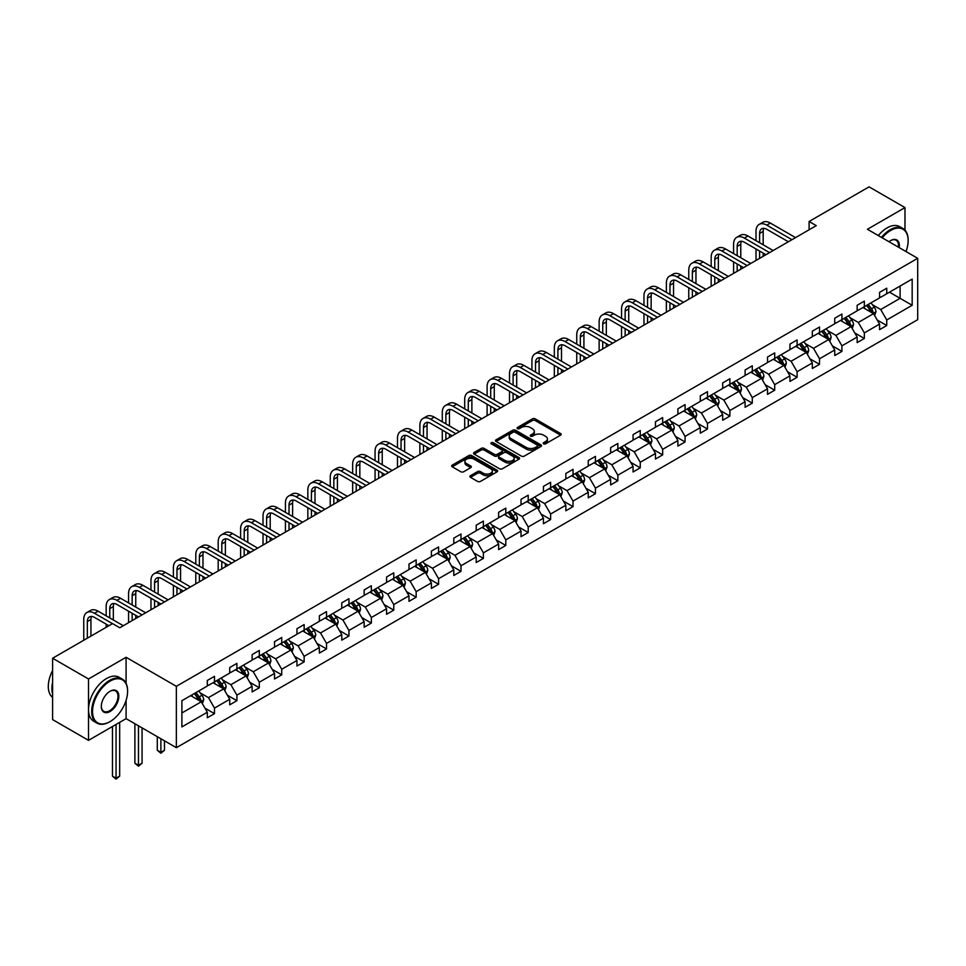 <?xml version="1.0" encoding="UTF-8"?>
<svg xmlns="http://www.w3.org/2000/svg" width="966" height="966" viewBox="0 0 966 966"><rect width="100%" height="100%" fill="white"/><g stroke="black" fill="none" stroke-linecap="round" stroke-linejoin="round"><path stroke-width="1.45" d="M543.616 443.805A1.401 0.809 0 0 0 545.597 443.805L560.582 435.159A1.992 1.147 0 0 0 561.161 434.338A1.992 1.147 0 0 0 560.582 433.529L535.2 418.87A1.992 1.147 0 0 0 532.375 418.87L517.402 427.527A1.401 0.809 0 0 0 519.37 428.663L521.314 427.54A6.376 3.683 0 0 1 530.334 427.54L532.447 428.771A6.376 3.683 0 0 1 534.319 431.367A6.376 3.683 0 0 1 532.447 433.975L530.515 435.098A1.401 0.809 0 0 0 532.483 436.234L534.427 435.111A6.376 3.683 0 0 1 543.447 435.111L545.561 436.33A6.376 3.683 0 0 1 547.432 438.938A6.376 3.683 0 0 1 545.561 441.547L543.616 442.67A1.401 0.809 0 0 0 543.616 443.805L543.616 442.67M470.478 475.695A1.992 1.147 0 0 0 469.899 476.504A1.992 1.147 0 0 0 470.478 477.325L477.602 481.43A1.992 1.147 0 0 0 480.416 481.43L497.055 471.831A1.992 1.147 0 0 0 497.647 471.01A1.992 1.147 0 0 0 497.055 470.2L471.674 455.541A1.992 1.147 0 0 0 468.86 455.541L452.221 465.153A1.992 1.147 0 0 0 451.641 465.962A1.992 1.147 0 0 0 452.221 466.783L460.818 471.746A1.992 1.147 0 0 0 463.644 471.746L470.768 467.641A1.992 1.147 0 0 0 471.348 466.82A1.992 1.147 0 0 0 470.768 466.01L466.493 463.547A5.337 3.079 0 0 1 464.936 461.362A5.337 3.079 0 0 1 468.232 458.524A5.337 3.079 0 0 1 474.04 459.188L490.752 468.836A5.337 3.079 0 0 1 492.31 471.01A5.337 3.079 0 0 1 489.013 473.859A5.337 3.079 0 0 1 483.205 473.195L480.416 471.589A1.992 1.147 0 0 0 477.602 471.589L470.478 475.695L470.478 477.325L477.602 473.243L477.602 471.589M126.087 657.291L88.522 678.977L52.611 658.244L52.611 719.61L88.522 740.342L126.087 718.656L176.355 747.684L176.355 686.319L126.087 657.291L126.087 683.3M904.985 230.174L904.985 207.593L867.42 229.28L917.7 258.308L176.355 686.319M904.985 207.593L869.074 186.861L809.11 221.48L809.11 229.775M52.611 658.244L112.575 623.613L119.76 627.767L816.282 225.633L809.11 221.48M521.447 456.121A1.992 1.147 0 0 0 524.272 456.121L540.912 446.509A1.992 1.147 0 0 0 541.491 445.7A1.992 1.147 0 0 0 540.912 444.879L515.53 430.232A1.992 1.147 0 0 0 512.705 430.232L496.077 439.832A1.992 1.147 0 0 0 495.486 440.653A1.992 1.147 0 0 0 496.077 441.462L521.447 456.121M491.766 444.106A1.401 0.809 0 0 1 493.179 444.3L493.179 442.645L518.984 457.546A1.992 1.147 0 0 1 519.563 458.355A1.992 1.147 0 0 1 518.984 459.164L502.344 468.776A1.992 1.147 0 0 1 499.531 468.776L474.149 454.117L474.149 452.499A1.992 1.147 0 0 0 473.557 453.308A1.992 1.147 0 0 0 474.149 454.117M474.149 452.499L481.261 448.381A1.992 1.147 0 0 1 484.087 448.381L494.375 454.322A1.992 1.147 0 0 0 497.2 454.322L501.922 451.593A1.992 1.147 0 0 0 502.501 450.784A1.992 1.147 0 0 0 501.922 449.975L491.211 443.78A1.401 0.809 0 0 1 493.179 442.645M88.522 678.977L88.522 740.342M181.886 700.7L207.316 686.029L207.316 680.462L214.5 676.321L214.5 681.875L229.727 673.085L229.727 667.53L236.899 663.388L236.899 668.943L252.126 660.152L252.126 654.598L259.311 650.444L259.311 655.999L274.537 647.208L274.537 641.653L281.722 637.512L281.722 643.066L296.948 634.276L296.948 628.721L304.133 624.567L304.133 630.134L319.36 621.343L319.36 615.777L326.532 611.635L326.532 617.189L341.759 608.399L341.759 602.844L348.943 598.703L348.943 604.257L364.17 595.467L364.17 589.912L371.355 585.758L371.355 591.313L386.581 582.522L386.581 576.968L393.766 572.826L393.766 578.38L408.992 569.59L408.992 564.035L416.165 559.882L416.165 565.436L431.391 556.645L431.391 551.091L438.576 546.949L438.576 552.504L453.803 543.713L453.803 538.159L460.987 534.005L460.987 539.571L476.214 530.781L476.214 525.214L483.398 521.072L483.398 526.627L498.625 517.836L498.625 512.282L505.798 508.14L505.798 513.695L521.024 504.904L521.024 499.35L528.209 495.196L528.209 500.75L543.435 491.96L543.435 486.405L550.62 482.263L550.62 487.818L565.847 479.027L565.847 473.473L573.031 469.319L573.031 474.886L588.258 466.095L588.258 460.528L595.442 456.387L595.442 461.941L610.657 453.151L610.657 447.596L617.842 443.454L617.842 449.009L633.068 440.218L633.068 434.664L640.253 430.51L640.253 436.064L655.479 427.274L655.479 421.719L662.664 417.578L662.664 423.132L677.89 414.342L677.89 408.787L685.075 404.633L685.075 410.188L700.302 401.397L700.302 395.843L707.474 391.701L707.474 397.255L722.701 388.465L722.701 382.91L729.885 378.757L729.885 384.323L745.112 375.533L745.112 369.966L752.297 365.824L752.297 371.379L767.523 362.588L767.523 357.034L774.708 352.892L774.708 358.446L789.934 349.656L789.934 344.101L797.107 339.947L797.107 345.502L812.334 336.711L812.334 331.157L819.518 327.015L819.518 332.57L834.745 323.779L834.745 318.225L841.929 314.071L841.929 319.637L857.156 310.847L857.156 305.28L864.341 301.138L864.341 306.693L879.567 297.902L879.567 292.348L886.74 288.206L886.74 293.761L912.17 279.077L912.17 305.28L886.74 319.963L886.74 325.518L879.567 329.672L879.567 324.105L864.341 332.896L864.341 338.462L857.156 342.604L857.156 337.049L841.929 345.84L841.929 351.395L834.745 355.536L834.745 349.982L819.518 358.772L819.518 364.327L812.334 368.481L812.334 362.926L797.107 371.717L797.107 377.271L789.934 381.413L789.934 375.859L774.708 384.649L774.708 390.204L767.523 394.357L767.523 388.803L752.297 397.594L752.297 403.148L745.112 407.29L745.112 401.735L729.885 410.526L729.885 416.08L722.701 420.234L722.701 414.668L707.474 423.458L707.474 429.025L700.302 433.166L700.302 427.612L685.075 436.403L685.075 441.957L677.89 446.099L677.89 440.544L662.664 449.335L662.664 454.889L655.479 459.043L655.479 453.489L640.253 462.279L640.253 467.834L633.068 471.976L633.068 466.421L617.842 475.212L617.842 480.766L610.657 484.92L610.657 479.353L595.442 488.144L595.442 493.711L588.258 497.852L588.258 492.298L573.031 501.088L573.031 506.643L565.847 510.785L565.847 505.23L550.62 514.021L550.62 519.575L543.435 523.729L543.435 518.174L528.209 526.965L528.209 532.52L521.024 536.661L521.024 531.107L505.798 539.897L505.798 545.452L498.625 549.606L498.625 544.051L483.398 552.842L483.398 558.396L476.214 562.538L476.214 556.984L460.987 565.774L460.987 571.329L453.803 575.482L453.803 569.916L438.576 578.706L438.576 584.273L431.391 588.415L431.391 582.86L416.165 591.651L416.165 597.205L408.992 601.347L408.992 595.793L393.766 604.583L393.766 610.138L386.581 614.291L386.581 608.737L371.355 617.528L371.355 623.082L364.17 627.224L364.17 621.669L348.943 630.46L348.943 636.014L341.759 640.168L341.759 634.602L326.532 643.392L326.532 648.959L319.36 653.101L319.36 647.546L304.133 656.337L304.133 661.891L296.948 666.033L296.948 660.478L281.722 669.269L281.722 674.823L274.537 678.977L274.537 673.423L259.311 682.213L259.311 687.768L252.126 691.91L252.126 686.355L236.899 695.146L236.899 700.7L229.727 704.854L229.727 699.287L214.5 708.09L214.5 713.645L207.316 717.786L207.316 712.232L181.886 726.915L181.886 700.7M176.355 747.684L917.7 319.674L917.7 258.308M213.063 682.708L223.689 688.843L208.463 697.633L200.143 692.839M208.463 697.633L214.5 708.09M223.689 688.843L229.727 699.287M207.316 684.701L208.463 685.365L214.5 681.875M235.463 669.764L246.101 675.91L230.874 684.701L222.554 679.895M230.874 684.701L236.899 695.146M246.101 675.91L252.126 686.355M229.727 671.756L230.874 672.421L236.899 668.943M257.874 656.832L268.5 662.966L253.273 671.756L244.966 666.963M253.273 671.756L259.311 682.213M268.5 662.966L274.537 673.423M252.126 658.824L253.273 659.488L259.311 655.999M280.285 643.899L290.911 650.033L275.684 658.824L267.377 654.018M275.684 658.824L281.722 669.269M290.911 650.033L296.948 660.478M274.537 645.88L275.684 646.544L281.722 643.066M302.696 630.955L313.322 637.089L298.096 645.88L289.776 641.086M298.096 645.88L304.133 656.337M313.322 637.089L319.36 647.546M296.948 632.947L298.096 633.611L304.133 630.134M325.095 618.023L335.733 624.157L320.507 632.947L312.187 628.154M320.507 632.947L326.532 643.392M335.733 624.157L341.759 634.602M319.36 620.015L320.507 620.679L326.532 617.189M347.506 605.078L358.132 611.224L342.918 620.015L334.598 615.209M342.918 620.015L348.943 630.46M358.132 611.224L364.17 621.669M341.759 607.071L342.918 607.735L348.943 604.257M369.918 592.146L380.544 598.28L365.317 607.071L357.009 602.277M365.317 607.071L371.355 617.528M380.544 598.28L386.581 608.737M364.17 594.138L365.317 594.802L371.355 591.313M392.329 579.214L402.955 585.348L387.728 594.138L379.409 589.332M387.728 594.138L393.766 604.583M402.955 585.348L408.992 595.793M386.581 581.194L387.728 581.858L393.766 578.38M414.728 566.269L425.366 572.403L410.139 581.194L401.82 576.4M410.139 581.194L416.165 591.651M425.366 572.403L431.391 582.86M408.992 568.262L410.139 568.926L416.165 565.436M437.139 553.337L447.777 559.471L432.551 568.262L424.231 563.456M432.551 568.262L438.576 578.706M447.777 559.471L453.803 569.916M431.391 555.329L432.551 555.981L438.576 552.504M459.55 540.392L470.176 546.539L454.95 555.329L446.642 550.523M454.95 555.329L460.987 565.774M470.176 546.539L476.214 556.984M453.803 542.385L454.95 543.049L460.987 539.571M481.962 527.46L492.588 533.594L477.361 542.385L469.053 537.591M477.361 542.385L483.398 552.842M492.588 533.594L498.625 544.051M476.214 529.453L477.361 530.117L483.398 526.627M504.361 514.516L514.999 520.662L499.772 529.453L491.452 524.647M499.772 529.453L505.798 539.897M514.999 520.662L521.024 531.107M498.625 516.508L499.772 517.172L505.798 513.695M526.772 501.583L537.41 507.718L522.183 516.508L513.864 511.714M522.183 516.508L528.209 526.965M537.41 507.718L543.435 518.174M521.024 503.576L522.183 504.24L528.209 500.75M549.183 488.651L559.809 494.785L544.582 503.576L536.275 498.77M544.582 503.576L550.62 514.021M559.809 494.785L565.847 505.23M543.435 490.631L544.582 491.296L550.62 487.818M571.594 475.707L582.22 481.841L566.994 490.631L558.686 485.838M566.994 490.631L573.031 501.088M582.22 481.841L588.258 492.298M565.847 477.699L566.994 478.363L573.031 474.886M594.005 462.774L604.631 468.908L589.405 477.699L581.085 472.905M589.405 477.699L595.442 488.144M604.631 468.908L610.657 479.353M588.258 464.767L589.405 465.431L595.442 461.941M616.405 449.83L627.043 455.976L611.816 464.767L603.496 459.961M611.816 464.767L617.842 475.212M627.043 455.976L633.068 466.421M610.657 451.822L611.816 452.486L617.842 449.009M638.816 436.898L649.442 443.032L634.215 451.822L625.908 447.029M634.215 451.822L640.253 462.279M649.442 443.032L655.479 453.489M633.068 438.89L634.215 439.554L640.253 436.064M661.227 423.965L671.853 430.099L656.626 438.89L648.319 434.084M656.626 438.89L662.664 449.335M671.853 430.099L677.89 440.544M655.479 425.946L656.626 426.61L662.664 423.132M683.638 411.021L694.264 417.155L679.038 425.946L670.718 421.152M679.038 425.946L685.075 436.403M694.264 417.155L700.302 427.612M677.89 413.013L679.038 413.677L685.075 410.188M706.037 398.089L716.675 404.223L701.449 413.013L693.129 408.207M701.449 413.013L707.474 423.458M716.675 404.223L722.701 414.668M700.302 400.081L701.449 400.745L707.474 397.255M728.449 385.144L739.075 391.29L723.848 400.081L715.54 395.275M723.848 400.081L729.885 410.526M739.075 391.29L745.112 401.735M722.701 387.137L723.848 387.801L729.885 384.323M750.86 372.212L761.486 378.346L746.259 387.137L737.952 382.343M746.259 387.137L752.297 397.594M761.486 378.346L767.523 388.803M745.112 374.204L746.259 374.868L752.297 371.379M773.271 359.28L783.897 365.414L768.67 374.204L760.351 369.398M768.67 374.204L774.708 384.649M783.897 365.414L789.934 375.859M767.523 361.26L768.67 361.924L774.708 358.446M795.67 346.335L806.308 352.469L791.082 361.26L782.762 356.466M791.082 361.26L797.107 371.717M806.308 352.469L812.334 362.926M789.934 348.328L791.082 348.992L797.107 345.502M818.081 333.403L828.707 339.537L813.493 348.328L805.173 343.522M813.493 348.328L819.518 358.772M828.707 339.537L834.745 349.982M812.334 335.395L813.493 336.047L819.518 332.57M840.492 320.458L851.118 326.605L835.892 335.395L827.584 330.589M835.892 335.395L841.929 345.84M851.118 326.605L857.156 337.049M834.745 322.451L835.892 323.115L841.929 319.637M862.904 307.526L873.53 313.66L858.303 322.451L849.995 317.657M858.303 322.451L864.341 332.896M873.53 313.66L879.567 324.105M857.156 309.518L858.303 310.183L864.341 306.693M889.469 292.179L900.107 298.325L880.714 309.518L872.395 304.713M880.714 309.518L886.74 319.963M912.17 305.28L900.107 298.325L900.107 286.045L912.17 279.077M879.567 296.574L880.714 297.238L886.74 293.761M181.886 712.98L201.278 701.787L190.652 695.641M201.278 701.787L207.316 712.232M877.188 320.012L886.74 325.518M854.789 332.944L864.341 338.462M832.378 345.876L841.929 351.395M809.967 358.821L819.518 364.327M787.556 371.753L797.107 377.271M765.157 384.697L774.708 390.204M742.745 397.63L752.297 403.148M720.334 410.562L729.885 416.08M697.923 423.506L707.474 429.025M675.524 436.439L685.075 441.957M653.113 449.383L662.664 454.889M630.701 462.316L640.253 467.834M608.29 475.248L617.842 480.766M585.879 488.192L595.442 493.711M563.48 501.125L573.031 506.643M541.069 514.069L550.62 519.575M518.657 527.001L528.209 532.52M496.246 539.946L505.798 545.452M473.847 552.878L483.398 558.396M451.436 565.81L460.987 571.329M429.025 578.755L438.576 584.273M406.614 591.687L416.165 597.205M384.214 604.631L393.766 610.138M361.803 617.564L371.355 623.082M339.392 630.496L348.943 636.014M316.981 643.441L326.532 648.959M294.582 656.373L304.133 661.891M272.171 669.317L281.722 674.823M249.759 682.25L259.311 687.768M227.348 695.194L236.899 700.7M204.937 708.126L214.5 713.645M126.087 718.656L126.087 700.338M544.184 443.998L545.561 443.201A6.376 3.683 0 0 0 547.432 440.605L547.432 438.938M534.319 431.367L534.319 433.034A6.376 3.683 0 0 1 532.447 435.63L531.071 436.427M560.546 435.171L535.2 420.536A1.992 1.147 0 0 0 532.375 420.536L517.957 428.856M540.912 444.879L540.912 446.509L515.53 431.887A1.992 1.147 0 0 0 512.705 431.887L496.101 441.474L496.077 439.832M537.386 446.268A1.401 0.809 0 0 0 537.386 445.133L515.107 432.261A1.401 0.809 0 0 0 513.127 432.261L511.086 433.444A6.376 3.683 0 0 0 509.215 436.052A6.376 3.683 0 0 0 511.086 438.661L526.313 447.451A6.376 3.683 0 0 0 535.333 447.451L537.386 446.268L537.386 447.922A1.401 0.809 0 0 0 537.796 447.355L537.796 445.7M509.215 436.052L509.215 437.707A6.376 3.683 0 0 0 511.086 440.315L511.086 438.661M537.386 447.922L535.333 449.105A6.376 3.683 0 0 1 526.313 449.105L511.086 440.315M474.173 454.141L481.261 450.047L481.261 448.381M502.501 450.784L502.501 452.438A1.992 1.147 0 0 1 501.922 453.259L497.2 455.988A1.992 1.147 0 0 1 494.375 455.988L484.087 450.047A1.992 1.147 0 0 0 481.261 450.047M493.179 444.3L518.959 459.188M505.061 460.492A5.337 3.079 0 0 0 510.869 461.156A5.337 3.079 0 0 0 514.166 458.319A5.337 3.079 0 0 0 512.608 456.133L506.715 452.74A1.992 1.147 0 0 0 503.902 452.74L499.168 455.469A1.992 1.147 0 0 0 498.589 456.278A1.992 1.147 0 0 0 499.168 457.099L505.061 460.492L505.061 462.146A5.337 3.079 0 0 0 510.869 462.823A5.337 3.079 0 0 0 514.166 459.973L514.166 458.319M498.589 456.278L498.589 457.932A1.992 1.147 0 0 0 499.168 458.753L499.168 457.099M505.061 462.146L499.168 458.753M492.31 471.01L492.31 472.676A5.337 3.079 0 0 1 489.013 475.514A5.337 3.079 0 0 1 483.205 474.849L480.416 473.243A1.992 1.147 0 0 0 477.602 473.243M464.936 461.362L464.936 463.028A5.337 3.079 0 0 0 466.493 465.201L466.493 463.547M470.768 466.01L470.768 467.641L466.493 465.201M497.031 471.843L471.674 457.208A1.992 1.147 0 0 0 468.86 457.208L452.245 466.795M874.616 315.556L875.945 311.74A5.385 3.103 -120 0 0 874.23 307.152L870.994 302.853M865.21 308.866L863.821 306.995M872.733 313.201L873.035 311.97A5.385 3.103 -120 0 0 871.501 308.734L868.265 304.423M866.925 305.208L870.475 309.941A2.741 1.582 60 0 1 870.97 310.774L873.035 311.97M866.55 305.413L869.774 309.724A5.385 3.103 60 0 1 871.115 312.272M756.004 240.667L756.004 231.381A15.239 8.791 60 0 1 759.155 224.402L762.742 222.325A15.239 8.791 60 0 1 770.361 223.086L795.537 237.612M759.155 224.402A15.239 8.791 60 0 1 766.775 225.15L791.939 239.689M788.353 241.754L766.775 229.304A10.155 5.868 -120 0 0 761.691 228.797A10.155 5.868 -120 0 0 759.59 233.446L759.59 242.744M763.816 228.326A10.155 5.868 -120 0 0 763.188 231.381L763.188 244.809M759.59 251.027L759.59 258.357M763.188 253.104L763.188 256.292M756.004 260.434L756.004 248.962M905.999 251.546A24.778 14.309 120 0 0 908.149 240.594A24.778 14.309 120 0 0 890.628 230.476A24.778 14.309 120 0 0 882.212 237.817M881.463 237.382A25.394 14.659 -60 0 1 890.193 229.739A25.394 14.659 -60 0 1 902.884 228.471A25.394 14.659 -60 0 1 908.149 240.099A25.394 14.659 -60 0 1 908.149 240.353M888.986 241.729A12.389 7.148 -60 0 1 890.628 240.594L890.628 240.594A12.389 7.148 -60 0 1 899.225 247.646M878.311 235.559A25.394 14.659 -60 0 1 887.029 227.916A25.394 14.659 -60 0 1 899.732 226.648L902.884 228.471M898.428 247.175A11.785 6.798 120 0 0 896.086 240.268A11.785 6.798 120 0 0 890.41 240.727M109.641 721.856L110.064 721.602A24.778 14.309 120 0 0 127.597 691.245A24.778 14.309 120 0 0 110.064 681.127A24.778 14.309 120 0 0 92.543 711.483A24.778 14.309 120 0 0 110.064 721.602L109.641 721.856A25.394 14.659 -60 0 1 96.938 723.111A25.394 14.659 -60 0 1 93.05 702.765A25.394 14.659 -60 0 1 109.641 680.39A25.394 14.659 -60 0 1 122.332 679.122A25.394 14.659 -60 0 1 127.597 690.75A25.394 14.659 -60 0 1 127.584 691.004M110.064 711.483A12.389 7.148 -60 0 1 101.309 706.424A12.389 7.148 -60 0 1 110.064 691.245L110.064 691.245A12.389 7.148 -60 0 1 118.83 696.305A12.389 7.148 -60 0 1 110.064 711.483M101.309 706.17A11.785 6.798 120 0 0 103.748 711.326A11.785 6.798 120 0 0 109.641 710.735A11.785 6.798 120 0 0 117.333 700.35A11.785 6.798 120 0 0 115.522 690.919A11.785 6.798 120 0 0 109.846 691.378M96.938 723.111L93.774 721.288A25.394 14.659 -60 0 1 89.886 700.942A25.394 14.659 -60 0 1 106.477 678.555A25.394 14.659 -60 0 1 119.168 677.299L122.332 679.122M52.611 693.902A25.394 14.659 -60 0 1 52.611 682.298M52.611 697.428A25.394 14.659 -60 0 1 52.611 670.476M852.217 328.488L853.533 324.673A5.385 3.103 -120 0 0 851.819 320.096L848.595 315.785M842.811 321.799L841.41 319.927M850.322 326.146L850.623 324.902A5.385 3.103 -120 0 0 849.09 321.666L845.866 317.355M844.513 318.14L848.063 322.873A2.741 1.582 60 0 1 848.559 323.707L850.623 324.902M844.139 318.357L847.363 322.656A5.385 3.103 60 0 1 848.703 325.204M829.806 341.433L831.122 337.617A5.385 3.103 -120 0 0 829.408 333.029L826.184 328.718M820.4 334.731L818.999 332.872M827.922 339.078L828.224 337.846A5.385 3.103 -120 0 0 826.679 334.598L823.455 330.3M822.102 331.072L825.652 335.818A2.741 1.582 60 0 1 826.147 336.651L828.224 337.846M821.728 331.29L824.952 335.6A5.385 3.103 60 0 1 826.292 338.136M733.592 253.599L733.592 244.313A15.239 8.791 60 0 1 736.744 237.334L740.342 235.269A15.239 8.791 60 0 1 747.962 236.018L773.126 250.544M736.744 237.334A15.239 8.791 60 0 1 744.363 238.095L769.528 252.621M765.941 254.698L744.363 242.237A10.155 5.868 -120 0 0 739.292 241.742A10.155 5.868 -120 0 0 737.179 246.39L737.179 255.676M741.405 241.271A10.155 5.868 -120 0 0 740.777 244.313L740.777 257.753M737.179 263.972L737.179 271.301M740.777 266.036L740.777 269.224M733.592 273.378L733.592 261.895M711.181 266.544L711.181 257.246A15.239 8.791 60 0 1 714.345 250.279L717.931 248.202A15.239 8.791 60 0 1 725.551 248.962L750.715 263.489M714.345 250.279A15.239 8.791 60 0 1 721.952 251.027L747.129 265.565M743.53 267.63L721.952 255.181A10.155 5.868 -120 0 0 716.881 254.674A10.155 5.868 -120 0 0 714.78 259.323L714.78 268.608M719.006 254.203A10.155 5.868 -120 0 0 718.366 257.246L718.366 270.685M714.78 276.904L714.78 284.233M718.366 278.981L718.366 282.169M711.181 286.31L711.181 274.827M807.395 354.365L808.723 350.549A5.385 3.103 -120 0 0 806.996 345.961L803.772 341.662M797.988 347.675L796.588 345.804M805.511 352.01L805.813 350.779A5.385 3.103 -120 0 0 804.267 347.543L801.043 343.232M799.691 344.017L803.241 348.75A2.741 1.582 60 0 1 803.748 349.583L805.813 350.779M799.317 344.234L802.541 348.533A5.385 3.103 60 0 1 803.893 351.081M688.77 279.476L688.77 270.19A15.239 8.791 60 0 1 691.934 263.211L695.52 261.146A15.239 8.791 60 0 1 703.139 261.895L728.304 276.421M691.934 263.211A15.239 8.791 60 0 1 699.553 263.972L724.717 278.498M721.119 280.575L699.553 268.113A10.155 5.868 -120 0 0 694.469 267.606A10.155 5.868 -120 0 0 692.368 272.267L692.368 281.553M696.595 267.147A10.155 5.868 -120 0 0 695.955 270.19L695.955 283.618M692.368 289.848L692.368 297.178M695.955 291.913L695.955 295.101M688.77 299.243L688.77 287.771M784.984 367.297L786.312 363.482A5.385 3.103 -120 0 0 784.585 358.905L781.361 354.594M775.577 360.608L774.189 358.748M783.1 364.955L783.402 363.711A5.385 3.103 -120 0 0 781.856 360.475L778.632 356.176M777.292 356.949L780.842 361.695A2.741 1.582 60 0 1 781.337 362.528L783.402 363.711M776.918 357.166L780.142 361.477A5.385 3.103 60 0 1 781.482 364.013M666.371 292.408L666.371 283.123A15.239 8.791 60 0 1 669.523 276.155L673.109 274.078A15.239 8.791 60 0 1 680.728 274.827L705.892 289.365M669.523 276.155A15.239 8.791 60 0 1 677.142 276.904L702.306 291.43M698.72 293.507L677.142 281.058A10.155 5.868 -120 0 0 672.058 280.551A10.155 5.868 -120 0 0 669.957 285.199L669.957 294.485M674.183 280.08A10.155 5.868 -120 0 0 673.556 283.123L673.556 296.562M669.957 302.781L669.957 310.11M673.556 304.858L673.556 308.033M666.371 312.187L666.371 300.704M762.585 380.242L763.901 376.426A5.385 3.103 -120 0 0 762.186 371.838L758.962 367.539M753.178 373.552L751.777 371.681M760.689 377.887L760.991 376.655A5.385 3.103 -120 0 0 759.457 373.419L756.233 369.109M754.881 369.893L758.431 374.627A2.741 1.582 60 0 1 758.926 375.46L760.991 376.655M754.506 370.111L757.73 374.41A5.385 3.103 60 0 1 759.071 376.957M643.96 305.353L643.96 296.067A15.239 8.791 60 0 1 647.111 289.088L650.71 287.011A15.239 8.791 60 0 1 658.329 287.771L683.493 302.298M647.111 289.088A15.239 8.791 60 0 1 654.731 289.848L679.895 304.375M676.309 306.451L654.731 293.99A10.155 5.868 -120 0 0 649.659 293.483A10.155 5.868 -120 0 0 647.546 298.132L647.546 307.43M651.772 293.024A10.155 5.868 -120 0 0 651.144 296.067L651.144 309.494M647.546 315.713L647.546 323.055M651.144 317.79L651.144 320.978M643.96 325.119L643.96 313.648M740.173 393.174L741.49 389.358A5.385 3.103 -120 0 0 739.775 384.782L736.551 380.471M730.767 386.485L729.366 384.613M738.29 390.832L738.592 389.588A5.385 3.103 -120 0 0 737.046 386.352L733.822 382.053M732.47 382.826L736.02 387.559A2.741 1.582 60 0 1 736.515 388.392L738.592 389.588M732.095 383.043L735.319 387.342A5.385 3.103 60 0 1 736.66 389.89M621.549 318.285L621.549 308.999A15.239 8.791 60 0 1 624.712 302.02L628.298 299.955A15.239 8.791 60 0 1 635.918 300.704L661.082 315.242M624.712 302.02A15.239 8.791 60 0 1 632.319 302.781L657.496 317.307M653.897 319.384L632.319 306.922A10.155 5.868 -120 0 0 627.248 306.427A10.155 5.868 -120 0 0 625.147 311.076L625.147 320.362M629.373 305.956A10.155 5.868 -120 0 0 628.733 308.999L628.733 322.439M625.147 328.657L625.147 335.987M628.733 330.734L628.733 333.91M621.549 338.064L621.549 326.58M717.762 406.118L719.078 402.303A5.385 3.103 -120 0 0 717.364 397.714L714.14 393.404M708.356 399.417L706.955 397.557M715.878 403.764L716.18 402.532A5.385 3.103 -120 0 0 714.635 399.284L711.411 394.985M710.058 395.758L713.608 400.504A2.741 1.582 60 0 1 714.115 401.337L716.18 402.532M709.684 395.975L712.908 400.286A5.385 3.103 60 0 1 714.26 402.822M599.137 331.229L599.137 321.944A15.239 8.791 60 0 1 602.301 314.964L605.887 312.887A15.239 8.791 60 0 1 613.507 313.648L638.671 328.174M602.301 314.964A15.239 8.791 60 0 1 609.92 315.713L635.085 330.251M631.486 332.316L609.92 319.867A10.155 5.868 -120 0 0 604.837 319.36A10.155 5.868 -120 0 0 602.736 324.008L602.736 333.294M606.962 318.889A10.155 5.868 -120 0 0 606.322 321.944L606.322 335.371M602.736 341.59L602.736 348.919M606.322 343.667L606.322 346.854M599.137 350.996L599.137 339.525M695.351 419.051L696.679 415.235A5.385 3.103 -120 0 0 694.952 410.647L691.728 406.348M685.945 412.361L684.556 410.49M693.467 416.696L693.769 415.465A5.385 3.103 -120 0 0 692.224 412.228L689 407.918M687.659 408.703L691.209 413.436A2.741 1.582 60 0 1 691.704 414.269L693.769 415.465M687.285 408.92L690.509 413.219A5.385 3.103 60 0 1 691.849 415.766M576.738 344.162L576.738 334.876A15.239 8.791 60 0 1 579.89 327.897L583.476 325.832A15.239 8.791 60 0 1 591.095 326.58L616.26 341.107M579.89 327.897A15.239 8.791 60 0 1 587.509 328.657L612.673 343.184M609.087 345.26L587.509 332.799A10.155 5.868 -120 0 0 582.426 332.304A10.155 5.868 -120 0 0 580.325 336.953L580.325 346.239M584.551 331.833A10.155 5.868 -120 0 0 583.911 334.876L583.911 348.315M580.325 354.534L580.325 361.864M583.911 356.599L583.911 359.787M576.738 363.928L576.738 352.457M672.952 431.983L674.268 428.167A5.385 3.103 -120 0 0 672.553 423.591L669.329 419.28M663.545 425.294L662.145 423.434M671.056 429.641L671.358 428.397A5.385 3.103 -120 0 0 669.824 425.161L666.6 420.862M665.248 421.635L668.798 426.38A2.741 1.582 60 0 1 669.293 427.214L671.358 428.397M664.874 421.852L668.098 426.163A5.385 3.103 60 0 1 669.438 428.699M650.541 444.928L651.857 441.112A5.385 3.103 -120 0 0 650.142 436.523L646.918 432.225M641.134 438.238L639.733 436.366M648.657 442.573L648.959 441.341A5.385 3.103 -120 0 0 647.413 438.105L644.189 433.794M642.837 434.579L646.387 439.313A2.741 1.582 60 0 1 646.882 440.146L648.959 441.341M642.462 434.797L645.686 439.095A5.385 3.103 60 0 1 647.027 441.643M628.129 457.86L629.446 454.044A5.385 3.103 -120 0 0 627.731 449.468L624.507 445.157M618.723 451.17L617.322 449.311M626.246 455.517L626.548 454.274A5.385 3.103 -120 0 0 625.002 451.037L621.778 446.739M620.426 447.512L623.976 452.245A2.741 1.582 60 0 1 624.483 453.078L626.548 454.274M620.051 447.729L623.275 452.04A5.385 3.103 60 0 1 624.616 454.575M605.718 470.804L607.046 466.989A5.385 3.103 -120 0 0 605.32 462.4L602.096 458.101M596.312 464.115L594.923 462.243M603.835 468.45L604.136 467.218A5.385 3.103 -120 0 0 602.591 463.982L599.367 459.671M598.026 460.456L601.577 465.189A2.741 1.582 60 0 1 602.072 466.023L604.136 467.218M597.652 460.661L600.876 464.972A5.385 3.103 60 0 1 602.216 467.52M583.319 483.737L584.635 479.921A5.385 3.103 -120 0 0 582.921 475.332L579.697 471.034M573.913 477.047L572.512 475.175M581.423 481.382L581.725 480.15A5.385 3.103 -120 0 0 580.192 476.914L576.968 472.603M575.615 473.388L579.165 478.122A2.741 1.582 60 0 1 579.66 478.955L581.725 480.15M575.241 473.606L578.465 477.904A5.385 3.103 60 0 1 579.805 480.452M560.908 496.669L562.224 492.865A5.385 3.103 -120 0 0 560.509 488.277L557.285 483.966M551.501 489.979L550.101 488.12M559.024 494.326L559.314 493.095A5.385 3.103 -120 0 0 557.78 489.847L554.556 485.548M553.204 486.321L556.754 491.066A2.741 1.582 60 0 1 557.249 491.899L559.314 493.095M552.83 486.538L556.054 490.849A5.385 3.103 60 0 1 557.394 493.385M538.497 509.613L539.813 505.798A5.385 3.103 -120 0 0 538.098 501.209L534.874 496.91M529.09 502.924L527.69 501.052M536.613 507.259L536.915 506.027A5.385 3.103 -120 0 0 535.369 502.791L532.145 498.48M530.793 499.265L534.343 503.998A2.741 1.582 60 0 1 534.85 504.832L536.915 506.027M530.419 499.482L533.643 503.781A5.385 3.103 60 0 1 534.983 506.329M516.086 522.546L517.414 518.73A5.385 3.103 -120 0 0 515.687 514.154L512.463 509.843M506.679 515.856L505.278 513.997M514.202 520.203L514.504 518.959A5.385 3.103 -120 0 0 512.958 515.723L509.734 511.425M508.394 512.197L511.932 516.943A2.741 1.582 60 0 1 512.439 517.776L514.504 518.959M508.007 512.415L511.243 516.725A5.385 3.103 60 0 1 512.584 519.261M493.674 535.49L495.003 531.674A5.385 3.103 -120 0 0 493.288 527.086L490.064 522.787M484.28 528.8L482.879 526.929M491.791 533.135L492.092 531.904A5.385 3.103 -120 0 0 490.559 528.668L487.323 524.357M485.983 525.142L489.533 529.875A2.741 1.582 60 0 1 490.028 530.708L492.092 531.904M485.608 525.359L488.832 529.658A5.385 3.103 60 0 1 490.173 532.206M471.275 548.422L472.591 544.607A5.385 3.103 -120 0 0 470.877 540.03L467.653 535.719M461.869 541.733L460.468 539.861M469.379 546.08L469.681 544.836A5.385 3.103 -120 0 0 468.148 541.6L464.924 537.301M463.571 538.074L467.121 542.807A2.741 1.582 60 0 1 467.616 543.641L469.681 544.836M463.197 538.291L466.421 542.59A5.385 3.103 60 0 1 467.761 545.138M554.327 357.106L554.327 347.808A15.239 8.791 60 0 1 557.479 340.841L561.077 338.764A15.239 8.791 60 0 1 568.696 339.525L593.861 354.051M557.479 340.841A15.239 8.791 60 0 1 565.098 341.59L590.262 356.116M586.676 358.193L565.098 345.743A10.155 5.868 -120 0 0 560.026 345.236A10.155 5.868 -120 0 0 557.913 349.885L557.913 359.171M562.14 344.765A10.155 5.868 -120 0 0 561.512 347.808L561.512 361.248M557.913 367.466L557.913 374.796M561.512 369.543L561.512 372.719M554.327 376.873L554.327 365.39M531.916 370.038L531.916 360.753A15.239 8.791 60 0 1 535.067 353.773L538.666 351.696A15.239 8.791 60 0 1 546.285 352.457L571.449 366.983M535.067 353.773A15.239 8.791 60 0 1 542.687 354.534L567.851 369.06M564.265 371.137L542.687 358.676A10.155 5.868 -120 0 0 537.615 358.169A10.155 5.868 -120 0 0 535.514 362.818L535.514 372.115M539.74 357.71A10.155 5.868 -120 0 0 539.1 360.753L539.1 374.18M535.514 380.399L535.514 387.74M539.1 382.476L539.1 385.663M531.916 389.805L531.916 378.334M509.505 382.971L509.505 373.685A15.239 8.791 60 0 1 512.668 366.718L516.255 364.641A15.239 8.791 60 0 1 523.874 365.39L549.038 379.928M512.668 366.718A15.239 8.791 60 0 1 520.288 367.466L545.452 381.993M541.854 384.07L520.288 371.608A10.155 5.868 -120 0 0 515.204 371.113A10.155 5.868 -120 0 0 513.103 375.762L513.103 385.048M517.329 370.642A10.155 5.868 -120 0 0 516.689 373.685L516.689 387.125M513.103 393.343L513.103 400.673M516.689 395.42L516.689 398.596M509.505 402.75L509.505 391.266M487.106 395.915L487.106 386.629A15.239 8.791 60 0 1 490.257 379.65L493.843 377.573A15.239 8.791 60 0 1 501.463 378.334L526.627 392.86M490.257 379.65A15.239 8.791 60 0 1 497.876 380.399L523.041 394.937M519.454 397.002L497.876 384.553A10.155 5.868 -120 0 0 492.793 384.045A10.155 5.868 -120 0 0 490.692 388.694L490.692 397.98M494.918 383.574A10.155 5.868 -120 0 0 494.278 386.629L494.278 400.057M490.692 406.275L490.692 413.605M494.278 408.352L494.278 411.54M487.106 415.682L487.106 404.211M464.694 408.847L464.694 399.562A15.239 8.791 60 0 1 467.846 392.582L471.444 390.518A15.239 8.791 60 0 1 479.051 391.266L504.228 405.792M467.846 392.582A15.239 8.791 60 0 1 475.465 393.343L500.63 407.869M497.043 409.946L475.465 397.485A10.155 5.868 -120 0 0 470.382 396.99A10.155 5.868 -120 0 0 468.281 401.639L468.281 410.924M472.507 396.519A10.155 5.868 -120 0 0 471.879 399.562L471.879 413.001M468.281 419.22L468.281 426.549M471.879 421.285L471.879 424.472M464.694 428.626L464.694 417.143M442.283 421.792L442.283 412.494A15.239 8.791 60 0 1 445.435 405.527L449.033 403.45A15.239 8.791 60 0 1 456.652 404.211L481.817 418.737M445.435 405.527A15.239 8.791 60 0 1 453.054 406.275L478.218 420.814M474.632 422.879L453.054 410.429A10.155 5.868 -120 0 0 447.983 409.922A10.155 5.868 -120 0 0 445.881 414.571L445.881 423.857M450.108 409.451A10.155 5.868 -120 0 0 449.468 412.494L449.468 425.934M445.881 432.152L445.881 439.482M449.468 434.229L449.468 437.417M442.283 441.559L442.283 430.075M419.872 434.724L419.872 425.438A15.239 8.791 60 0 1 423.036 418.459L426.622 416.394A15.239 8.791 60 0 1 434.241 417.143L459.405 431.669M423.036 418.459A15.239 8.791 60 0 1 430.655 419.22L455.819 433.746M452.221 435.823L430.655 423.362A10.155 5.868 -120 0 0 425.571 422.854A10.155 5.868 -120 0 0 423.47 427.515L423.47 436.801M427.697 422.396A10.155 5.868 -120 0 0 427.057 425.438L427.057 438.866M423.47 445.097L423.47 452.426M427.057 447.161L427.057 450.349M419.872 454.491L419.872 443.02M397.473 447.656L397.473 438.371A15.239 8.791 60 0 1 400.624 431.404L404.211 429.327A15.239 8.791 60 0 1 411.83 430.075L436.994 444.614M400.624 431.404A15.239 8.791 60 0 1 408.244 432.152L433.408 446.678M429.822 448.755L408.244 436.306A10.155 5.868 -120 0 0 403.16 435.799A10.155 5.868 -120 0 0 401.059 440.448L401.059 449.733M405.285 435.328A10.155 5.868 -120 0 0 404.645 438.371L404.645 451.81M401.059 458.029L401.059 465.358M404.645 460.106L404.645 463.282M397.473 467.435L397.473 455.952M375.062 460.601L375.062 451.315A15.239 8.791 60 0 1 378.213 444.336L381.811 442.259A15.239 8.791 60 0 1 389.419 443.02L414.595 457.546M378.213 444.336A15.239 8.791 60 0 1 385.832 445.097L410.997 459.623M407.41 461.7L385.832 449.238A10.155 5.868 -120 0 0 380.749 448.731A10.155 5.868 -120 0 0 378.648 453.38L378.648 462.678M382.874 448.26A10.155 5.868 -120 0 0 382.246 451.315L382.246 464.743M378.648 470.961L378.648 478.291M382.246 473.038L382.246 476.226M375.062 480.368L375.062 468.896M352.65 473.533L352.65 464.248A15.239 8.791 60 0 1 355.802 457.268L359.4 455.203A15.239 8.791 60 0 1 367.02 455.952L392.184 470.49M355.802 457.268A15.239 8.791 60 0 1 363.421 458.029L388.586 472.555M384.999 474.632L363.421 462.171A10.155 5.868 -120 0 0 358.35 461.676A10.155 5.868 -120 0 0 356.237 466.324L356.237 475.61M360.475 461.205A10.155 5.868 -120 0 0 359.835 464.248L359.835 477.687M356.237 483.906L356.237 491.235M359.835 485.97L359.835 489.158M352.65 493.312L352.65 481.829M448.864 561.367L450.18 557.551A5.385 3.103 -120 0 0 448.465 552.963L445.241 548.652M439.458 554.665L438.057 552.806M446.98 559.012L447.282 557.78A5.385 3.103 -120 0 0 445.737 554.532L442.513 550.234M441.16 551.006L444.71 555.752A2.741 1.582 60 0 1 445.205 556.585L447.282 557.78M440.786 551.224L444.01 555.535A5.385 3.103 60 0 1 445.35 558.07M330.239 486.478L330.239 477.18A15.239 8.791 60 0 1 333.403 470.213L336.989 468.136A15.239 8.791 60 0 1 344.608 468.896L369.773 483.423M333.403 470.213A15.239 8.791 60 0 1 341.01 470.961L366.186 485.5M362.588 487.564L341.01 475.115A10.155 5.868 -120 0 0 335.939 474.608A10.155 5.868 -120 0 0 333.838 479.257L333.838 488.542M338.064 474.137A10.155 5.868 -120 0 0 337.424 477.18L337.424 490.619M333.838 496.838L333.838 504.167M337.424 498.915L337.424 502.103M330.239 506.244L330.239 494.761M426.453 574.299L427.781 570.483A5.385 3.103 -120 0 0 426.054 565.895L422.83 561.596M417.046 567.61L415.646 565.738M424.569 571.944L424.871 570.713A5.385 3.103 -120 0 0 423.325 567.477L420.101 563.166M418.761 563.951L422.299 568.684A2.741 1.582 60 0 1 422.806 569.517L424.871 570.713M418.375 564.168L421.611 568.467A5.385 3.103 60 0 1 422.951 571.015M307.84 499.41L307.84 490.124A15.239 8.791 60 0 1 310.992 483.145L314.578 481.08A15.239 8.791 60 0 1 322.197 481.829L347.362 496.355M310.992 483.145A15.239 8.791 60 0 1 318.611 483.906L343.775 498.432M340.177 500.509L318.611 488.047A10.155 5.868 -120 0 0 313.527 487.552A10.155 5.868 -120 0 0 311.426 492.201L311.426 501.487M315.653 487.081A10.155 5.868 -120 0 0 315.013 490.124L315.013 503.564M311.426 509.782L311.426 517.112M315.013 511.847L315.013 515.035M307.84 519.177L307.84 507.705M404.042 587.231L405.37 583.416A5.385 3.103 -120 0 0 403.655 578.839L400.419 574.529M394.635 580.542L393.247 578.682M402.158 584.889L402.46 583.645A5.385 3.103 -120 0 0 400.926 580.409L397.69 576.11M396.35 576.883L399.9 581.629A2.741 1.582 60 0 1 400.395 582.462L402.46 583.645M395.975 577.1L399.2 581.411A5.385 3.103 60 0 1 400.54 583.947M285.429 512.354L285.429 503.057A15.239 8.791 60 0 1 288.58 496.089L292.167 494.012A15.239 8.791 60 0 1 299.786 494.761L324.962 509.299M288.58 496.089A15.239 8.791 60 0 1 296.2 496.838L321.364 511.364M317.778 513.441L296.2 500.992A10.155 5.868 -120 0 0 291.116 500.485A10.155 5.868 -120 0 0 289.015 505.133L289.015 514.419M293.241 500.014A10.155 5.868 -120 0 0 292.613 503.057L292.613 516.496M289.015 522.715L289.015 530.044M292.613 524.792L292.613 527.967M285.429 532.121L285.429 520.638M381.642 600.176L382.959 596.36A5.385 3.103 -120 0 0 381.244 591.772L378.02 587.473M372.236 593.486L370.835 591.615M379.747 597.821L380.049 596.59A5.385 3.103 -120 0 0 378.515 593.353L375.291 589.043M373.939 589.828L377.489 594.561A2.741 1.582 60 0 1 377.984 595.394L380.049 596.59M373.564 590.045L376.788 594.344A5.385 3.103 60 0 1 378.129 596.891M263.018 525.287L263.018 516.001A15.239 8.791 60 0 1 266.169 509.022L269.768 506.945A15.239 8.791 60 0 1 277.387 507.705L302.551 522.232M266.169 509.022A15.239 8.791 60 0 1 273.789 509.782L298.953 524.309M295.367 526.385L273.789 513.924A10.155 5.868 -120 0 0 268.717 513.417A10.155 5.868 -120 0 0 266.604 518.066L266.604 527.364M270.83 512.958A10.155 5.868 -120 0 0 270.202 516.001L270.202 529.428M266.604 535.647L266.604 542.989M270.202 537.724L270.202 540.912M263.018 545.053L263.018 533.582M359.231 613.108L360.547 609.292A5.385 3.103 -120 0 0 358.833 604.716L355.609 600.405M349.825 606.419L348.424 604.559M357.348 610.766L357.649 609.522A5.385 3.103 -120 0 0 356.104 606.286L352.88 601.987M351.527 602.76L355.077 607.493A2.741 1.582 60 0 1 355.573 608.326L357.649 609.522M351.153 602.977L354.377 607.288A5.385 3.103 60 0 1 355.717 609.824M240.606 538.219L240.606 528.933A15.239 8.791 60 0 1 243.77 521.966L247.356 519.889A15.239 8.791 60 0 1 254.976 520.638L280.14 535.176M243.77 521.966A15.239 8.791 60 0 1 251.377 522.715L276.554 537.241M272.955 539.318L251.377 526.856A10.155 5.868 -120 0 0 246.306 526.361A10.155 5.868 -120 0 0 244.205 531.01L244.205 540.296M248.431 525.89A10.155 5.868 -120 0 0 247.791 528.933L247.791 542.373M244.205 548.591L244.205 555.921M247.791 550.668L247.791 553.844M240.606 557.998L240.606 546.514M336.82 626.053L338.148 622.237A5.385 3.103 -120 0 0 336.422 617.648L333.198 613.35M327.414 619.363L326.013 617.491M334.936 623.698L335.238 622.466A5.385 3.103 -120 0 0 333.693 619.23L330.469 614.919M329.116 615.692L332.666 620.438A2.741 1.582 60 0 1 333.173 621.271L335.238 622.466M328.742 615.91L331.966 620.22A5.385 3.103 60 0 1 333.318 622.756M218.195 551.163L218.195 541.878A15.239 8.791 60 0 1 221.359 534.898L224.945 532.821A15.239 8.791 60 0 1 232.565 533.582L257.729 548.108M221.359 534.898A15.239 8.791 60 0 1 228.978 535.647L254.143 550.185M250.544 552.25L228.978 539.801A10.155 5.868 -120 0 0 223.895 539.294A10.155 5.868 -120 0 0 221.794 543.943L221.794 553.228M226.02 538.823A10.155 5.868 -120 0 0 225.38 541.878L225.38 555.305M221.794 561.524L221.794 568.853M225.38 563.601L225.38 566.788M218.195 570.93L218.195 559.459M314.409 638.985L315.737 635.169A5.385 3.103 -120 0 0 314.01 630.581L310.786 626.282M305.002 632.295L303.614 630.424M312.525 636.63L312.827 635.399A5.385 3.103 -120 0 0 311.281 632.162L308.057 627.852M306.717 628.637L310.267 633.37A2.741 1.582 60 0 1 310.762 634.203L312.827 635.399M306.343 628.854L309.567 633.153A5.385 3.103 60 0 1 310.907 635.7M195.796 564.096L195.796 554.81A15.239 8.791 60 0 1 198.948 547.831L202.534 545.766A15.239 8.791 60 0 1 210.153 546.514L235.318 561.041M198.948 547.831A15.239 8.791 60 0 1 206.567 548.591L231.731 563.118M228.145 565.195L206.567 552.733A10.155 5.868 -120 0 0 201.483 552.238A10.155 5.868 -120 0 0 199.382 556.887L199.382 566.173M203.609 551.767A10.155 5.868 -120 0 0 202.981 554.81L202.981 568.25M199.382 574.468L199.382 581.798M202.981 576.533L202.981 579.721M195.796 583.862L195.796 572.391M292.01 651.917L293.326 648.114A5.385 3.103 -120 0 0 291.611 643.525L288.387 639.214M282.603 645.228L281.203 643.368M290.114 649.575L290.416 648.343A5.385 3.103 -120 0 0 288.882 645.095L285.658 640.796M284.306 641.569L287.856 646.314A2.741 1.582 60 0 1 288.351 647.148L290.416 648.343M283.932 641.786L287.156 646.097A5.385 3.103 60 0 1 288.496 648.633M173.385 577.04L173.385 567.742A15.239 8.791 60 0 1 176.536 560.775L180.135 558.698A15.239 8.791 60 0 1 187.754 559.459L212.918 573.985M176.536 560.775A15.239 8.791 60 0 1 184.156 561.524L209.32 576.062M205.734 578.127L184.156 565.678A10.155 5.868 -120 0 0 179.084 565.17A10.155 5.868 -120 0 0 176.971 569.819L176.971 579.105M181.197 564.699A10.155 5.868 -120 0 0 180.57 567.742L180.57 581.182M176.971 587.4L176.971 594.73M180.57 589.477L180.57 592.665M173.385 596.807L173.385 585.324M269.599 664.862L270.915 661.046A5.385 3.103 -120 0 0 269.2 656.457L265.976 652.159M260.192 658.172L258.791 656.3M267.715 662.507L268.017 661.275A5.385 3.103 -120 0 0 266.471 658.039L263.247 653.728M261.895 654.513L265.445 659.247A2.741 1.582 60 0 1 265.94 660.08L268.017 661.275M261.52 654.731L264.744 659.029A5.385 3.103 60 0 1 266.085 661.577M150.974 589.972L150.974 580.687A15.239 8.791 60 0 1 154.137 573.707L157.724 571.63A15.239 8.791 60 0 1 165.343 572.391L190.507 586.917M154.137 573.707A15.239 8.791 60 0 1 161.745 574.468L186.921 588.994M183.323 591.071L161.745 578.61A10.155 5.868 -120 0 0 156.673 578.103A10.155 5.868 -120 0 0 154.572 582.752L154.572 592.049M158.798 577.644A10.155 5.868 -120 0 0 158.158 580.687L158.158 594.114M154.572 600.345L154.572 607.674M158.158 602.41L158.158 605.597M150.974 609.739L150.974 598.268M247.187 677.794L248.504 673.978A5.385 3.103 -120 0 0 246.789 669.402L243.565 665.091M237.781 671.104L236.38 669.245M245.304 675.451L245.606 674.208A5.385 3.103 -120 0 0 244.06 670.972L240.836 666.673M239.483 667.446L243.034 672.191A2.741 1.582 60 0 1 243.541 673.024L245.606 674.208M239.109 667.663L242.333 671.974A5.385 3.103 60 0 1 243.686 674.51M160.887 738.748L160.887 752.357L164.474 750.28L164.474 740.825M164.474 750.28L160.887 753.263L157.301 750.28L157.301 736.684M157.301 750.28L160.887 752.357L160.887 753.263M128.563 602.905L128.563 593.619A15.239 8.791 60 0 1 131.726 586.652L135.312 584.575A15.239 8.791 60 0 1 142.932 585.324L168.096 599.862M131.726 586.652A15.239 8.791 60 0 1 139.346 587.4L164.51 601.927M160.911 604.004L139.346 591.542A10.155 5.868 -120 0 0 134.262 591.047A10.155 5.868 -120 0 0 132.161 595.696L132.161 604.982M136.387 590.576A10.155 5.868 -120 0 0 135.747 593.619L135.747 607.059M132.161 613.277L132.161 620.607M135.747 615.354L135.747 618.53M128.563 622.684L128.563 611.2M224.776 690.738L226.104 686.923A5.385 3.103 -120 0 0 224.378 682.334L221.154 678.035M215.37 684.049L213.981 682.177M222.892 688.384L223.194 687.152A5.385 3.103 -120 0 0 221.649 683.916L218.425 679.605M217.084 680.39L220.634 685.123A2.741 1.582 60 0 1 221.129 685.957L223.194 687.152M216.71 680.607L219.934 684.906A5.385 3.103 60 0 1 221.274 687.454M138.476 725.816L138.476 765.289L142.074 763.225L142.074 727.893M142.074 763.225L138.476 766.207L134.89 763.225L134.89 723.739M134.89 763.225L138.476 765.289L138.476 766.207M106.163 615.849L106.163 606.563A15.239 8.791 60 0 1 109.315 599.584L112.901 597.507A15.239 8.791 60 0 1 120.521 598.268L145.685 612.794M109.315 599.584A15.239 8.791 60 0 1 116.934 600.345L142.099 614.871M138.512 616.936L116.934 604.487A10.155 5.868 -120 0 0 111.851 603.979A10.155 5.868 -120 0 0 109.75 608.628L109.75 617.926M113.976 603.509A10.155 5.868 -120 0 0 113.336 606.563L113.336 619.991M106.163 627.32L106.163 624.145M202.377 703.671L203.693 699.855A5.385 3.103 -120 0 0 201.979 695.279L198.755 690.968M192.971 696.981L191.57 695.109M200.481 701.328L200.783 700.084A5.385 3.103 -120 0 0 199.25 696.848L196.026 692.55M194.673 693.322L198.223 698.056A2.741 1.582 60 0 1 198.718 698.889L200.783 700.084M194.299 693.54L197.523 697.838A5.385 3.103 60 0 1 198.863 700.386M116.065 724.44L116.065 778.234L119.663 776.157L119.663 722.363M119.663 776.157L116.065 779.139L112.479 776.157L112.479 726.517M112.479 776.157L116.065 778.234L116.065 779.139M83.752 640.265L83.752 619.496A15.239 8.791 60 0 1 86.904 612.516L90.502 610.452A15.239 8.791 60 0 1 98.121 611.2L123.286 625.727M86.904 612.516A15.239 8.791 60 0 1 94.523 613.277L112.503 623.662M108.916 625.727L94.523 617.419A10.155 5.868 -120 0 0 89.452 616.924A10.155 5.868 -120 0 0 87.338 621.573L87.338 638.188M91.565 616.453A10.155 5.868 -120 0 0 90.937 619.496L90.937 636.111M545.561 443.201L545.561 441.547M530.515 436.234L530.515 435.098M532.447 435.63L532.447 433.975M517.402 428.663L517.402 427.527M532.375 420.536L532.375 418.87M535.2 420.536L535.2 418.87M560.582 435.159L560.582 433.529M512.705 431.887L512.705 430.232M515.53 431.887L515.53 430.232M526.313 449.105L526.313 447.451M535.333 449.105L535.333 447.451M484.087 450.047L484.087 448.381M494.375 455.988L494.375 454.322M497.2 455.988L497.2 454.322M501.922 453.259L501.922 451.593M518.984 459.164L518.984 457.546M480.416 473.243L480.416 471.589M483.205 474.849L483.205 473.195M452.221 466.783L452.221 465.153M468.86 457.208L468.86 455.541M471.674 457.208L471.674 455.541M497.055 471.831L497.055 470.2M873.143 313.443L875.908 311.837M871.501 308.734L874.23 307.152M868.241 310.605L869.774 309.724M770.361 223.086L766.775 225.15M763.188 231.381L759.59 233.446M850.732 326.375L853.497 324.781M849.09 321.666L851.819 320.096M845.83 323.55L847.363 322.656M828.321 339.308L831.086 337.714M826.679 334.598L829.408 333.029M823.418 336.482L824.952 335.6M747.962 236.018L744.363 238.095M740.777 244.313L737.179 246.39M725.551 248.962L721.952 251.027M718.366 257.246L714.78 259.323M805.922 352.252L808.687 350.658M804.267 347.543L806.996 345.961M801.019 349.414L802.541 348.533M703.139 261.895L699.553 263.972M695.955 270.19L692.368 272.267M783.511 365.184L786.276 363.59M781.856 360.475L784.585 358.905M778.608 362.359L780.142 361.477M680.728 274.827L677.142 276.904M673.556 283.123L669.957 285.199M761.099 378.129L763.865 376.523M759.457 373.419L762.186 371.838M756.197 375.291L757.73 374.41M658.329 287.771L654.731 289.848M651.144 296.067L647.546 298.132M738.688 391.061L741.453 389.467M737.046 386.352L739.775 384.782M733.786 388.235L735.319 387.342M635.918 300.704L632.319 302.781M628.733 308.999L625.147 311.076M716.289 403.993L719.054 402.399M714.635 399.284L717.364 397.714M711.387 401.168L712.908 400.286M613.507 313.648L609.92 315.713M606.322 321.944L602.736 324.008M693.878 416.938L696.643 415.344M692.224 412.228L694.952 410.647M688.975 414.112L690.509 413.219M591.095 326.58L587.509 328.657M583.911 334.876L580.325 336.953M671.467 429.87L674.232 428.276M669.824 425.161L672.553 423.591M666.564 427.044L668.098 426.163M649.055 442.814L651.821 441.208M647.413 438.105L650.142 436.523M644.153 439.977L645.686 439.095M626.656 455.747L629.421 454.153M625.002 451.037L627.731 449.468M621.754 452.921L623.275 452.04M604.245 468.691L607.01 467.085M602.591 463.982L605.32 462.4M599.343 465.853L600.876 464.972M581.834 481.623L584.599 480.03M580.192 476.914L582.921 475.332M576.931 478.798L578.465 477.904M559.423 494.556L562.188 492.962M557.78 489.847L560.509 488.277M554.52 491.73L556.054 490.849M537.011 507.5L539.777 505.906M535.369 502.791L538.098 501.209M532.121 504.663L533.643 503.781M514.612 520.433L517.378 518.839M512.958 515.723L515.687 514.154M509.71 517.607L511.243 516.725M492.201 533.377L494.966 531.771M490.559 528.668L493.288 527.086M487.299 530.539L488.832 529.658M469.79 546.309L472.555 544.715M468.148 541.6L470.877 540.03M464.887 543.484L466.421 542.59M568.696 339.525L565.098 341.59M561.512 347.808L557.913 349.885M546.285 352.457L542.687 354.534M539.1 360.753L535.514 362.818M523.874 365.39L520.288 367.466M516.689 373.685L513.103 375.762M501.463 378.334L497.876 380.399M494.278 386.629L490.692 388.694M479.051 391.266L475.465 393.343M471.879 399.562L468.281 401.639M456.652 404.211L453.054 406.275M449.468 412.494L445.881 414.571M434.241 417.143L430.655 419.22M427.057 425.438L423.47 427.515M411.83 430.075L408.244 432.152M404.645 438.371L401.059 440.448M389.419 443.02L385.832 445.097M382.246 451.315L378.648 453.38M367.02 455.952L363.421 458.029M359.835 464.248L356.237 466.324M447.379 559.242L450.144 557.648M445.737 554.532L448.465 552.963M442.488 556.416L444.01 555.535M344.608 468.896L341.01 470.961M337.424 477.18L333.838 479.257M424.98 572.186L427.745 570.592M423.325 567.477L426.054 565.895M420.077 569.348L421.611 568.467M322.197 481.829L318.611 483.906M315.013 490.124L311.426 492.201M402.568 585.118L405.334 583.524M400.926 580.409L403.655 578.839M397.666 582.293L399.2 581.411M299.786 494.761L296.2 496.838M292.613 503.057L289.015 505.133M380.157 598.063L382.922 596.457M378.515 593.353L381.244 591.772M375.255 595.225L376.788 594.344M277.387 507.705L273.789 509.782M270.202 516.001L266.604 518.066M357.746 610.995L360.511 609.401M356.104 606.286L358.833 604.716M352.844 608.169L354.377 607.288M254.976 520.638L251.377 522.715M247.791 528.933L244.205 531.01M335.347 623.927L338.112 622.333M333.693 619.23L336.422 617.648M330.444 621.102L331.966 620.22M232.565 533.582L228.978 535.647M225.38 541.878L221.794 543.943M312.936 636.872L315.701 635.278M311.281 632.162L314.01 630.581M308.033 634.046L309.567 633.153M210.153 546.514L206.567 548.591M202.981 554.81L199.382 556.887M290.524 649.804L293.29 648.21M288.882 645.095L291.611 643.525M285.622 646.978L287.156 646.097M187.754 559.459L184.156 561.524M180.57 567.742L176.971 569.819M268.113 662.748L270.878 661.155M266.471 658.039L269.2 656.457M263.211 659.911L264.744 659.029M165.343 572.391L161.745 574.468M158.158 580.687L154.572 582.752M245.714 675.681L248.479 674.087M244.06 670.972L246.789 669.402M240.812 672.855L242.333 671.974M142.932 585.324L139.346 587.4M135.747 593.619L132.161 595.696M223.303 688.625L226.068 687.019M221.649 683.916L224.378 682.334M218.401 685.788L219.934 684.906M120.521 598.268L116.934 600.345M113.336 606.563L109.75 608.628M200.892 701.558L203.657 699.964M199.25 696.848L201.979 695.279M195.989 698.732L197.523 697.838M98.121 611.2L94.523 613.277M90.937 619.496L87.338 621.573"/></g></svg>

